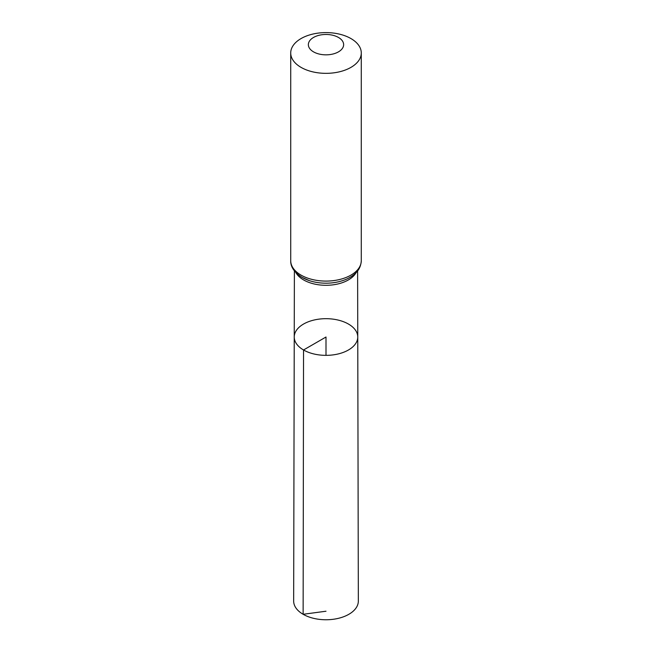 <?xml version="1.0" encoding="UTF-8"?>
<svg xmlns="http://www.w3.org/2000/svg" width="652" height="652" viewBox="0 0 652 652"><rect width="100%" height="100%" fill="white"/><g stroke="black" fill="none" stroke-linecap="round" stroke-linejoin="round"><path stroke-width="0.98" d="M303.539 349.977A31.761 18.337 0 0 0 338.176 353.954A31.761 18.337 0 0 0 357.761 336.994A31.761 18.337 0 0 0 326 318.681A31.761 18.337 0 0 0 294.239 336.994A31.761 18.337 0 0 0 303.539 349.977A31.761 18.337 0 0 0 338.176 353.954A31.761 18.337 0 0 0 357.761 336.994L358.339 601.062A32.339 18.672 0 0 1 338.396 618.332A32.339 18.672 0 0 1 303.131 614.29A32.339 18.672 0 0 1 293.661 601.062L294.239 336.994A31.761 18.337 0 0 0 303.539 349.977M313.522 51.858A17.645 10.188 180 0 1 321.436 34.817A17.645 10.188 180 0 1 343.042 47.286A17.645 10.188 180 0 1 313.522 51.858M301.053 67.376A35.281 20.367 180 0 1 290.719 52.967A35.281 20.367 180 0 1 326 32.6A35.281 20.367 180 0 1 361.281 52.967A35.281 20.367 180 0 1 339.505 71.793A35.281 20.367 180 0 1 301.053 67.376M326 355.348L326 337.019L303.539 349.977L303.131 614.29L326 611.226M356.057 272.699A31.606 18.248 180 0 1 303.653 279.952A31.606 18.248 180 0 1 295.943 272.699M361.281 52.967L361.281 260.718A35.281 20.367 180 0 1 339.505 279.537A35.281 20.367 180 0 1 301.053 275.128A35.281 20.367 180 0 1 290.719 260.718C290.499 266.831 294.288 272.397 302.088 277.41L309.309 280.613A33.448 19.307 180 0 1 302.349 277.532M361.281 260.718C360.849 267.817 357.377 271.216 356.725 271.974C353.27 275.78 348.6 278.657 342.691 280.613A33.448 19.307 180 0 1 309.309 280.613M294.386 270.898L294.239 336.994M357.614 270.898L357.761 336.994M290.719 52.967L290.719 260.718"/></g></svg>
